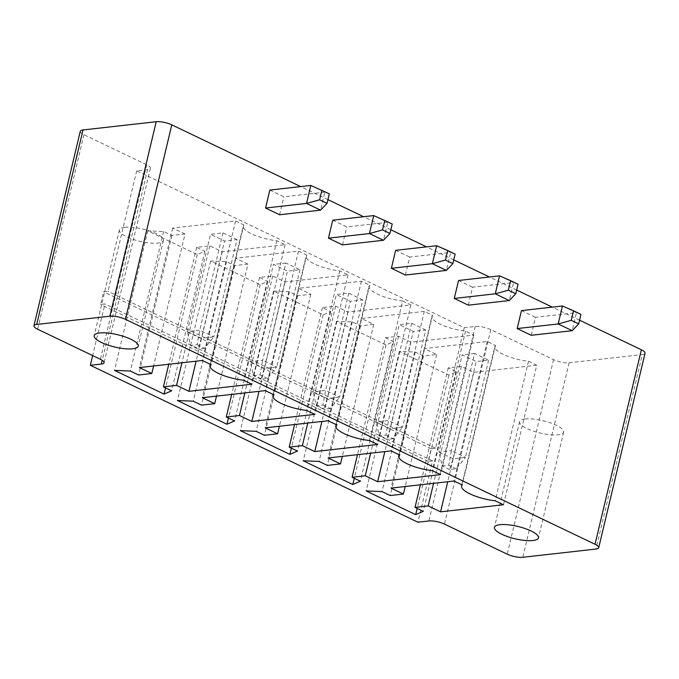 <?xml version="1.0" encoding="UTF-8"?>
<svg xmlns="http://www.w3.org/2000/svg" width="679" height="679" viewBox="0 0 679 679"><rect width="100%" height="100%" fill="white"/><g stroke="black" fill="none" stroke-linecap="round" stroke-linejoin="round"><path stroke-width="0.51" stroke-dasharray="3.4 2.55" d="M579.569 320.182L552.316 307.129M516.66 290.043L489.415 276.99M453.75 259.913L426.505 246.859M390.841 229.774L363.596 216.728M327.94 199.643L300.687 186.589M645.05 353.224A11.314 3.157 13.4 0 1 642.3 354.557L595.967 549.048M80.283 131.285A11.314 3.157 -166.6 0 0 83.975 134.731L146.715 164.785A11.314 3.157 13.4 0 1 150.407 168.231A11.314 3.157 13.4 0 1 147.657 169.563L136.674 170.802L464.258 327.719L475.232 326.48A11.314 3.157 13.4 0 1 490.807 329.612L553.546 359.666A11.314 3.157 -166.6 0 0 569.121 362.798L642.3 354.557M531.224 335.29L535.502 317.322L576.479 312.705L562.45 305.983M521.464 310.6L535.502 317.322M405.405 275.029L409.683 257.052L450.669 252.444L436.631 245.722M395.653 250.33L409.683 257.052M468.315 305.16L472.592 287.192L513.57 282.574L499.54 275.852M458.563 280.469L472.592 287.192M332.744 220.2L346.782 226.922L387.76 222.305L373.722 215.583M342.496 244.89L346.782 226.922M269.835 190.069L283.873 196.791L324.851 192.174L310.821 185.452M279.595 214.759L283.873 196.791M464.258 327.719L435.553 448.216L431.157 448.709L428.135 461.397L432.531 460.905L417.924 522.21M136.674 170.802L107.969 291.299L103.581 291.792L100.56 304.481L104.948 303.98L92.658 355.575M435.553 448.216L107.969 291.299M580.952 314.369L576.479 312.705L572.202 330.681M455.134 254.099L450.669 252.444L446.383 270.412M518.043 284.229L513.57 282.574L509.292 300.542M392.233 223.968L387.76 222.305L383.474 240.273M329.323 193.829L324.851 192.174L320.573 210.142M432.531 460.905L104.948 303.98M428.135 461.397L100.56 304.481M431.157 448.709L103.581 291.792M185.028 233.983L172.644 228.059L235.579 220.964L243.837 224.919A25.649 7.163 -166.6 0 0 243.201 226.005A25.649 7.163 -166.6 0 0 276.854 240.739L285.112 244.695L222.177 251.782L209.794 245.849L196.63 247.334L204.88 251.289L197.3 254.583L147.767 230.86L163.605 231.514L171.863 235.469L185.028 233.983L153.59 365.981M172.644 228.059L139.407 367.577M171.863 235.469L138.618 374.995M235.579 220.964L202.342 360.49M163.605 231.514L130.368 371.04M243.837 224.919L210.592 364.445M147.767 230.86L114.53 370.378M276.854 240.739L243.617 380.265M197.3 254.583L165.54 387.887M285.112 244.695L251.875 384.221M204.88 251.289L171.643 390.815M222.177 251.782L196.112 361.194M196.63 247.334L168.765 364.275M209.794 245.849L181.938 362.79M247.937 264.123L235.554 258.19L298.488 251.103L306.738 255.058A25.649 7.163 -166.6 0 0 306.11 256.144A25.649 7.163 -166.6 0 0 339.763 270.879L348.021 274.825L285.087 281.921L272.703 275.988L259.531 277.465L267.789 281.42L260.21 284.722L210.677 260.991L226.514 261.653L234.764 265.608L247.937 264.123L216.491 396.12M235.554 258.19L202.317 397.716M234.764 265.608L201.527 405.125M298.488 251.103L265.251 390.629M226.514 261.653L193.269 401.17M306.738 255.058L273.501 394.584M210.677 260.991L177.44 400.517M339.763 270.879L306.526 410.396M260.21 284.722L228.45 418.026M348.021 274.825L314.784 414.351M267.789 281.42L234.552 420.946M285.087 281.921L259.022 391.325M259.531 277.465L231.675 394.406M272.703 275.988L244.847 392.92M536.741 365.234L473.806 372.321L461.423 366.388L448.259 367.874L456.509 371.829L448.929 375.122L399.396 351.391L415.234 352.053L423.492 356.008L436.656 354.523L424.273 348.59L487.208 341.503L495.466 345.458A25.649 7.163 -166.6 0 0 494.83 346.545A25.649 7.163 -166.6 0 0 528.483 361.279L536.741 365.234L503.504 504.752M473.806 372.321L447.741 481.725M528.483 361.279L495.246 500.796M461.423 366.388L433.567 483.329M495.466 345.458L462.221 484.984M448.259 367.874L420.394 484.806M487.208 341.503L453.971 481.029M456.509 371.829L423.272 511.346M424.273 348.59L391.036 488.116M448.929 375.122L417.169 508.427M436.656 354.523L405.21 486.52M399.396 351.391L366.159 490.917M423.492 356.008L390.247 495.534M415.234 352.053L381.997 491.579M402.672 301.009L410.931 304.964L347.996 312.051L335.613 306.119L322.44 307.604L330.698 311.559L323.119 314.852L273.586 291.121L289.415 291.783L297.674 295.738L310.846 294.253L298.463 288.32L361.398 281.233L369.648 285.188A25.649 7.163 -166.6 0 0 369.02 286.275A25.649 7.163 -166.6 0 0 402.672 301.009L369.435 440.535M369.648 285.188L336.411 424.714M361.398 281.233L328.152 420.759M410.931 304.964L377.685 444.49M298.463 288.32L265.226 427.846M347.996 312.051L321.931 421.464M310.846 294.253L279.4 426.251M335.613 306.119L307.757 423.059M297.674 295.738L264.437 435.264M322.44 307.604L294.584 424.545M289.415 291.783L256.178 431.309M330.698 311.559L297.453 451.077M273.586 291.121L240.341 430.647M323.119 314.852L291.359 448.157M385.349 337.735L393.599 341.69L386.02 344.983L336.487 321.26L352.325 321.914L360.583 325.869L373.756 324.392L361.372 318.459L424.299 311.372L432.557 315.328A25.649 7.163 -166.6 0 0 431.92 316.414A25.649 7.163 -166.6 0 0 465.582 331.14L473.832 335.095L410.905 342.182L398.522 336.249L385.349 337.735L357.485 454.675M393.599 341.69L360.362 481.216M398.522 336.249L370.658 453.19M386.02 344.983L354.268 478.296M410.905 342.182L384.84 451.594M336.487 321.26L303.25 460.786M473.832 335.095L440.595 474.621M352.325 321.914L319.088 461.44M465.582 331.14L432.336 470.666M360.583 325.869L327.346 465.395M432.557 315.328L399.32 454.845M373.756 324.392L342.309 456.381M424.299 311.372L391.062 450.89M361.372 318.459L328.127 457.977M236.996 239.611L222.958 232.889L210.524 234.289L224.554 241.011L236.996 239.611L213.826 336.86L199.796 330.138L187.353 331.539L210.524 234.289M285.867 263.028L273.425 264.428L287.463 271.15L299.906 269.75L285.867 263.028L262.705 360.269L250.262 361.669L273.425 264.428M124.885 227.278A22.628 6.315 -166.6 0 0 119.385 229.943A22.628 6.315 -166.6 0 0 139.933 241.334A22.628 6.315 -166.6 0 0 163.418 240.425A22.628 6.315 -166.6 0 0 149.906 231.064A22.628 6.315 -166.6 0 0 124.885 227.278M525.122 418.994A22.628 6.315 -166.6 0 0 519.613 421.659A22.628 6.315 -166.6 0 0 540.161 433.049A22.628 6.315 -166.6 0 0 563.646 432.15A22.628 6.315 -166.6 0 0 550.134 422.788A22.628 6.315 -166.6 0 0 525.122 418.994M474.587 353.428L462.153 354.828L476.183 361.551L488.625 360.15L474.587 353.428L451.425 450.669L438.982 452.07L462.153 354.828M362.807 299.88L348.777 293.158L336.334 294.559L350.372 301.281L362.807 299.88L339.644 397.122L325.606 390.4L313.172 391.8L336.334 294.559M425.716 330.011L411.686 323.289L399.244 324.689L413.273 331.42L425.716 330.011L402.554 427.261L388.515 420.539L376.073 421.939L399.244 324.689M222.958 232.889L199.796 330.138L197.148 344.728L190.561 345.475L187.353 331.539L201.391 338.261L224.554 241.011M197.148 344.728L204.574 348.285L213.826 336.86L201.391 338.261L197.988 349.031L190.561 345.475M299.906 269.75L276.735 366.991L264.292 368.391L287.463 271.15M264.292 368.391L250.262 361.669L253.471 375.606L260.057 374.867L262.705 360.269L276.735 366.991L267.484 378.424L260.897 379.162L264.292 368.391M488.625 360.15L465.454 457.391L453.02 458.792L476.183 361.551M453.02 458.792L438.982 452.07L442.19 466.006L448.777 465.268L451.425 450.669L465.454 457.391L456.203 468.824L449.617 469.562L453.02 458.792M348.777 293.158L325.606 390.4L322.958 404.998L316.38 405.736L313.172 391.8L327.202 398.522L350.372 301.281M322.958 404.998L330.393 408.554L339.644 397.122L327.202 398.522L323.807 409.301L316.38 405.736M411.686 323.289L388.515 420.539L385.867 435.129L379.281 435.876L376.073 421.939L390.111 428.661L413.273 331.42M385.867 435.129L393.302 438.693L402.554 427.261L390.111 428.661L386.716 439.432L379.281 435.876M204.574 348.285L197.988 349.031M260.897 379.162L253.471 375.606M267.484 378.424L260.057 374.867M449.617 469.562L442.19 466.006M456.203 468.824L448.777 465.268M330.393 408.554L323.807 409.301M393.302 438.693L386.716 439.432M569.121 362.798L522.788 557.289M553.546 359.666L507.213 554.157M83.975 134.731L37.642 329.222M490.807 329.612L444.473 524.103M146.715 164.785L100.382 359.276M475.232 326.48L428.899 520.971M147.657 169.563L102.215 360.294M150.407 168.231L104.074 362.722M210.261 364.284L243.201 226.005M273.17 394.423L306.11 256.144M461.89 484.823L494.83 346.545M336.071 424.553L369.02 286.275M398.98 454.684L431.92 316.414M119.385 229.943L94.203 335.638M163.418 240.425L138.236 346.129M519.613 421.659L494.431 527.362M563.646 432.15L538.464 537.844"/><path stroke-width="1.02" d="M641.358 349.778L595.025 544.269A11.314 3.157 13.4 0 1 598.717 547.715L645.05 353.224A11.314 3.157 13.4 0 0 641.358 349.778L579.569 320.182M552.316 307.129L516.66 290.043M489.415 276.99L453.75 259.913M426.505 246.859L390.841 229.774M363.596 216.728L327.94 199.643M300.687 186.589L171.787 124.843A11.314 3.157 -166.6 0 0 156.212 121.711L83.033 129.952A11.314 3.157 -166.6 0 0 80.283 131.285L33.95 325.776A11.314 3.157 -166.6 0 0 37.642 329.222L100.382 359.276A11.314 3.157 13.4 0 1 104.074 362.722A11.314 3.157 13.4 0 1 101.324 364.054L90.341 365.294L417.924 522.21L428.899 520.971A11.314 3.157 13.4 0 1 444.473 524.103L507.213 554.157A11.314 3.157 -166.6 0 0 522.788 557.289L595.967 549.048A11.314 3.157 13.4 0 0 598.717 547.715M595.025 544.269L125.454 319.334A11.314 3.157 -166.6 0 0 109.879 316.202L36.7 324.443A11.314 3.157 -166.6 0 0 33.95 325.776M517.186 328.568L521.464 310.6L562.45 305.983L558.163 323.959L517.186 328.568L531.224 335.29L572.202 330.681L558.163 323.959L571.251 320.318L573.517 310.804L562.45 305.983M391.376 268.298L395.653 250.33L436.631 245.722L432.353 263.69L391.376 268.298L405.405 275.029L446.383 270.412L432.353 263.69L445.441 260.049L447.707 250.543L436.631 245.722M515.777 293.744L508.35 290.188L510.616 280.673L518.043 284.229L515.777 293.744L509.292 300.542L468.315 305.16L454.276 298.437L458.563 280.469L499.54 275.852L495.254 293.82L454.276 298.437M328.466 238.168L332.744 220.2L373.722 215.583L369.444 233.551L328.466 238.168L342.496 244.89L383.474 240.273L369.444 233.551L382.532 229.918L389.967 233.474L383.474 240.273M265.557 208.037L269.835 190.069L310.821 185.452L306.535 203.42L265.557 208.037L279.595 214.759L320.573 210.142L306.535 203.42L319.622 199.787L327.057 203.344L320.573 210.142M92.658 355.575L90.341 365.294M151.79 373.509L139.407 367.577L202.342 360.49L210.592 364.445A25.649 7.163 -166.6 0 0 209.964 365.531A25.649 7.163 -166.6 0 0 243.617 380.265L251.875 384.221L188.94 391.308L176.557 385.375L163.384 386.86L171.643 390.815L164.063 394.109L114.53 370.378L130.368 371.04L138.618 374.995L151.79 373.509L153.59 365.981M214.7 403.649L202.317 397.716L265.251 390.629L273.501 394.584A25.649 7.163 -166.6 0 0 272.873 395.67A25.649 7.163 -166.6 0 0 306.526 410.396L314.784 414.351L251.85 421.438L239.466 415.506L226.294 416.991L234.552 420.946L226.973 424.239L177.44 400.517L193.269 401.17L201.527 405.125L214.7 403.649L216.491 396.12M503.504 504.752L440.569 511.839L428.186 505.914L415.013 507.391L423.272 511.346L415.692 514.648L366.159 490.917L381.997 491.579L390.247 495.534L403.419 494.049L391.036 488.116L453.971 481.029L462.221 484.984A25.649 7.163 -166.6 0 0 461.593 486.071A25.649 7.163 -166.6 0 0 495.246 500.796L503.504 504.752M336.411 424.714A25.649 7.163 -166.6 0 0 335.774 425.801A25.649 7.163 -166.6 0 0 369.435 440.535L377.685 444.49L314.759 451.577L302.376 445.645L289.203 447.13L297.453 451.077L289.874 454.378L240.341 430.647L256.178 431.309L264.437 435.264L277.609 433.779L265.226 427.846L328.152 420.759L336.411 424.714M352.112 477.261L360.362 481.216L352.783 484.509L303.25 460.786L319.088 461.44L327.346 465.395L340.51 463.91L328.127 457.977L391.062 450.89L399.32 454.845A25.649 7.163 -166.6 0 0 398.683 455.932A25.649 7.163 -166.6 0 0 432.336 470.666L440.595 474.621L377.66 481.708L365.277 475.775L352.112 477.261L357.485 454.675M509.292 300.542L495.254 293.82L508.35 290.188M165.54 387.887L164.063 394.109M196.112 361.194L188.94 391.308M168.765 364.275L163.384 386.86M181.938 362.79L176.557 385.375M228.45 418.026L226.973 424.239M259.022 391.325L251.85 421.438M231.675 394.406L226.294 416.991M244.847 392.92L239.466 415.506M99.711 332.973A22.628 6.315 -166.6 0 0 94.203 335.638A22.628 6.315 -166.6 0 0 114.751 347.028A22.628 6.315 -166.6 0 0 138.236 346.129A22.628 6.315 -166.6 0 0 124.724 336.767A22.628 6.315 -166.6 0 0 99.711 332.973M499.939 524.697A22.628 6.315 -166.6 0 0 494.431 527.362A22.628 6.315 -166.6 0 0 514.988 538.753A22.628 6.315 -166.6 0 0 538.464 537.844A22.628 6.315 -166.6 0 0 524.952 528.483A22.628 6.315 -166.6 0 0 499.939 524.697M447.741 481.725L440.569 511.839M433.567 483.329L428.186 505.914M420.394 484.806L415.013 507.391M417.169 508.427L415.692 514.648M405.21 486.52L403.419 494.049M321.931 421.464L314.759 451.577M279.4 426.251L277.609 433.779M307.757 423.059L302.376 445.645M294.584 424.545L289.203 447.13M291.359 448.157L289.874 454.378M370.658 453.19L365.277 475.775M354.268 478.296L352.783 484.509M384.84 451.594L377.66 481.708M342.309 456.381L340.51 463.91M572.202 330.681L578.686 323.883L580.952 314.369L573.517 310.804M578.686 323.883L571.251 320.318M446.383 270.412L452.868 263.613L455.134 254.099L447.707 250.543M452.868 263.613L445.441 260.049M510.616 280.673L499.54 275.852M389.967 233.474L392.233 223.968L373.722 215.583M384.798 220.403L382.532 229.918M327.057 203.344L329.323 193.829L310.821 185.452M321.897 190.273L319.622 199.787M171.787 124.843L125.454 319.334M156.212 121.711L109.879 316.202M83.033 129.952L36.7 324.443M102.215 360.294L101.324 364.054M209.964 365.531L210.261 364.284M272.873 395.67L273.17 394.423M461.593 486.071L461.89 484.823M335.774 425.801L336.071 424.553M398.683 455.932L398.98 454.684"/></g></svg>
